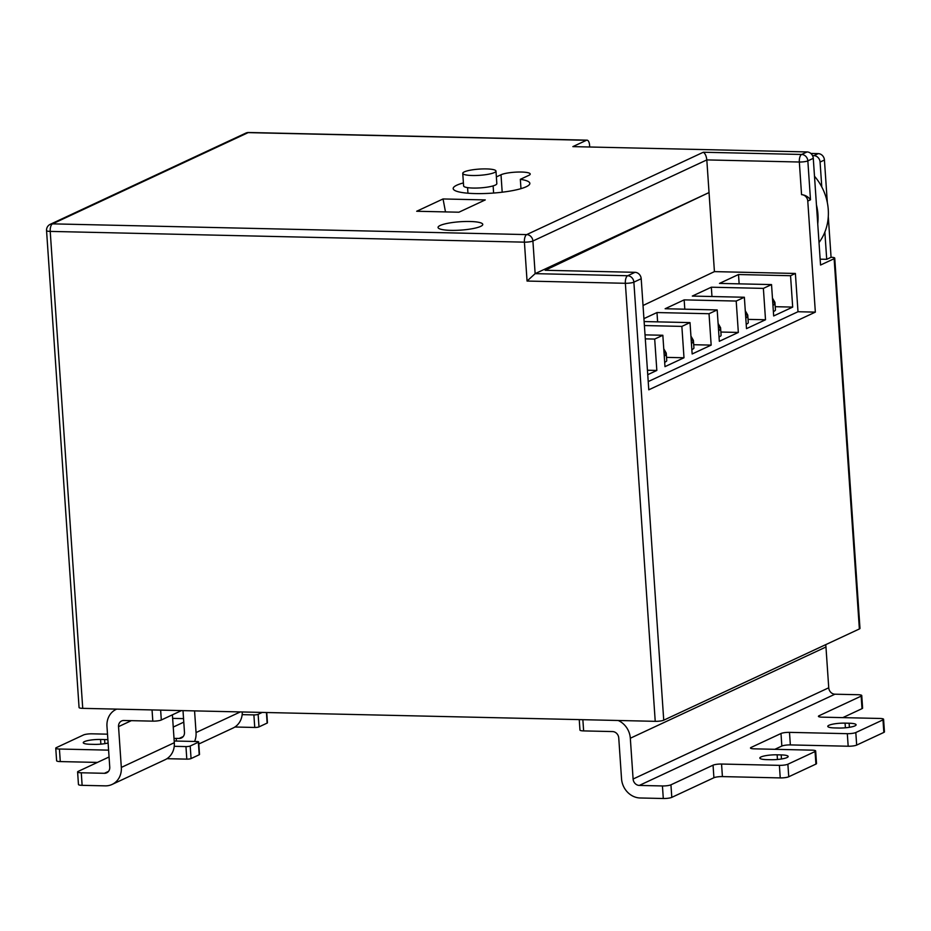 <?xml version="1.0" encoding="UTF-8"?>
<svg xmlns="http://www.w3.org/2000/svg" width="931" height="931" viewBox="0 0 931 931"><rect width="100%" height="100%" fill="white"/><g stroke="black" fill="none" stroke-linecap="round" stroke-linejoin="round"><path stroke-width="1.4" d="M486.424 168.918A16.653 3.119 -3.9 0 0 462.754 173.352A16.653 3.119 -3.9 0 0 472.296 175.505A16.653 3.119 -3.9 0 0 495.979 171.083A16.653 3.119 -3.9 0 0 486.424 168.918M462.754 173.352L463.603 185.897A16.653 3.119 -3.9 0 0 473.157 188.062A16.653 3.119 -3.9 0 0 496.828 183.628L495.979 171.083M450.907 230.364A22.414 4.201 -3.9 0 0 482.77 224.406A22.414 4.201 -3.9 0 0 469.922 221.497A22.414 4.201 -3.9 0 0 438.047 227.455A22.414 4.201 -3.9 0 0 450.907 230.364M463.405 182.918A38.427 7.204 -3.9 0 0 453.188 188.586A38.427 7.204 -3.9 0 0 491.999 193.159A38.427 7.204 -3.9 0 0 529.844 183.36A38.427 7.204 -3.9 0 0 520.336 179.322L528.761 175.389A15.373 2.874 -3.9 0 0 530.216 174.027A15.373 2.874 -3.9 0 0 521.407 172.037A15.373 2.874 -3.9 0 0 501.006 174.76L496.374 176.925M663.756 348.776L666.235 353.058A16.013 3.002 176.1 0 1 665.828 353.792L663.826 349.753M690.93 336.103L693.409 340.385A16.013 3.002 176.1 0 1 693.001 341.13L691 337.08M718.104 323.429L720.582 327.712A16.013 3.002 176.1 0 1 720.175 328.457L718.173 324.407M745.277 310.756L747.756 315.039A16.013 3.002 176.1 0 1 747.349 315.784L745.347 311.734M772.451 298.083L774.929 302.366A16.013 3.002 176.1 0 1 774.522 303.11L772.521 299.06M589.707 147.005L589.591 145.294A6.401 2.746 91.3 0 0 587.019 140.162A6.401 2.746 91.3 0 0 586.449 140.29L572.856 146.621L807.061 151.939A6.401 5.656 65 0 1 813.275 158.34L807.84 160.877L810.494 199.781L807.771 201.049A6.401 5.656 -115 0 0 801.556 194.649C805.245 195.044 808.224 196.755 810.494 199.781M443.051 198.955L416.692 211.256L458.913 212.21L485.26 199.921L443.051 198.955L445.484 211.907M648.22 381.582L797.995 311.734L795.388 273.458L790.547 275.716L792.688 307.09L773.673 315.958L771.531 284.583L763.373 288.389L765.515 319.764L746.499 328.631L744.358 297.257L736.2 301.05L738.341 332.437L719.326 341.305L717.184 309.93L709.026 313.724L711.168 345.11L692.152 353.978L690.011 322.603L681.864 326.397L683.994 357.772L664.978 366.651L662.837 335.265L654.691 339.07L656.832 370.445L647.743 374.681M643.03 305.496L714.426 271.619L709.038 192.554L545.17 270.281L634.989 272.317A6.401 5.656 65 0 1 641.203 278.73L648.779 389.81L815.347 312.129L807.771 201.049M586.449 140.29L248.146 132.621L52.508 223.859L526.702 234.6L703.324 152.242C705.198 153.487 706.361 156.047 706.815 159.911L709.038 192.554L535.139 273.644L627.657 275.739A6.401 5.656 65 0 1 633.871 282.151L663.733 720.187A6.401 1.199 176.1 0 1 655.226 721.327L82.731 708.351A6.401 1.199 176.1 0 1 79.065 707.513L46.55 230.562A6.401 1.199 -3.9 0 0 50.216 231.4L82.731 708.351M813.275 158.34L820.548 265.032L834.129 258.69A6.401 1.199 -3.9 0 0 834.735 258.131A6.401 1.199 -3.9 0 0 831.069 257.293L828.287 216.586M663.733 720.187L859.371 628.96L834.129 258.69M818.221 153.615A6.401 5.656 65 0 1 824.435 160.027L820.083 162.052A6.401 5.656 -115 0 0 813.88 155.64L818.221 153.615L810.831 153.452M827.333 202.655L824.435 160.027M834.735 258.131L859.976 628.39A6.401 1.199 176.1 0 1 859.371 628.96M714.426 271.619L795.388 273.458M797.995 311.734L815.347 312.129M645.032 334.869L662.837 335.265M664.676 362.24A16.013 3.002 -3.9 0 0 666.747 360.588L666.235 353.058M666.538 357.376L683.994 357.772M644.392 325.547L681.864 326.397M657.623 321.858L656.983 312.548L643.926 318.635M644.124 321.556L690.011 322.603M691.849 349.567A16.013 3.002 -3.9 0 0 693.921 347.915L693.409 340.385M693.7 344.714L711.168 345.11M656.983 312.548L709.026 313.724M684.797 309.197L684.157 299.875L665.141 308.743L717.184 309.93M719.023 336.894A16.013 3.002 -3.9 0 0 721.094 335.241L720.582 327.712M720.873 332.041L738.341 332.437M684.157 299.875L736.2 301.05M711.971 296.524L711.331 287.202L692.315 296.07L744.358 297.257M746.197 324.232A16.013 3.002 -3.9 0 0 748.268 322.568L747.756 315.039M748.047 319.368L765.515 319.764M711.331 287.202L763.373 288.389M739.144 283.85L738.504 274.529L719.488 283.408L771.531 284.583M773.37 311.559A16.013 3.002 -3.9 0 0 775.442 309.895L774.929 302.366M775.22 306.695L792.688 307.09M738.504 274.529L790.547 275.716M647.441 370.235L656.832 370.445M645.299 338.861L654.691 339.07M520.976 188.656L520.336 179.322M655.226 721.327L625.364 283.292L527.062 281.057L535.139 273.644L532.904 241.013L706.815 159.911L799.333 162.017A6.401 1.199 -3.9 0 0 807.84 160.877A6.401 5.656 65 0 0 801.626 154.465L807.061 151.939M665.828 353.792L665.886 355.072A16.013 3.002 176.1 0 1 664.245 355.968M693.001 341.13L693.06 342.399A16.013 3.002 176.1 0 1 691.419 343.295M720.175 328.457L720.233 329.737A16.013 3.002 176.1 0 1 718.592 330.621M747.349 315.784L747.407 317.064A16.013 3.002 176.1 0 1 745.766 317.948M774.522 303.11L774.58 304.39A16.013 3.002 176.1 0 1 772.939 305.287M665.886 355.072L664.187 355.037M693.06 342.399L691.361 342.364M720.233 329.737L718.534 329.69M747.407 317.064L745.708 317.017M774.58 304.39L772.881 304.356M820.083 162.052L821.782 186.945M824.854 232.087L826.716 259.318L820.141 259.179M812.519 155.617L813.88 155.64M826.716 259.318L831.069 257.293M814.485 176.227A51.228 45.27 65 0 1 819.012 242.514M816.44 204.89A51.228 45.27 65 0 1 817.744 223.964M670.937 784.821L671.798 797.367A6.401 1.199 176.1 0 1 663.291 798.507L662.441 785.95A6.401 1.199 -3.9 0 0 670.937 784.821L713.053 765.177A6.401 1.199 176.1 0 1 721.56 764.037L779.387 765.352A6.401 1.199 -3.9 0 0 787.882 764.223L815.056 751.55A6.401 1.199 -3.9 0 0 815.661 750.98A6.401 1.199 -3.9 0 0 811.995 750.153L754.168 748.838A6.401 1.199 176.1 0 1 750.491 748A6.401 1.199 176.1 0 1 751.096 747.442L780.993 733.5A6.401 1.199 176.1 0 1 789.488 732.36L847.315 733.675A6.401 1.199 -3.9 0 0 855.81 732.534L856.671 745.091L883.845 732.418L882.984 719.872A6.401 1.199 -3.9 0 0 883.589 719.302A6.401 1.199 -3.9 0 0 879.923 718.464L822.096 717.161A6.401 1.199 176.1 0 1 818.419 716.323A6.401 1.199 176.1 0 1 819.024 715.764L861.152 696.12A6.401 1.199 -3.9 0 0 861.757 695.55A6.401 1.199 -3.9 0 0 858.079 694.724L834.956 694.2A6.401 5.656 65 0 1 828.741 687.788L825.96 646.998A19.214 16.979 -115 0 0 825.669 644.671M855.81 732.534L882.984 719.872M663.291 798.507L640.167 797.983A19.214 16.979 65 0 1 621.536 778.758L618.754 737.969A6.401 5.656 -115 0 0 612.54 731.568L583.632 730.905A6.401 1.199 176.1 0 1 579.955 730.079L579.245 719.605M662.441 785.95L639.306 785.427A6.401 5.656 65 0 1 633.103 779.026L630.322 738.236A19.214 16.979 -115 0 0 618.184 720.489M861.757 695.55L862.606 708.107A6.401 1.199 176.1 0 1 862.001 708.666L861.152 696.12M842.799 717.626L862.001 708.666M883.589 719.302L884.45 731.847A6.401 1.199 176.1 0 1 883.845 732.418M856.671 745.091A6.401 1.199 176.1 0 1 848.176 746.231L847.315 733.675M789.488 732.36L790.349 744.916L848.176 746.231M790.349 744.916A6.401 1.199 -3.9 0 0 781.842 746.057L780.993 733.5M774.86 749.304L781.842 746.057M815.661 750.98L816.522 763.536A6.401 1.199 176.1 0 1 815.917 764.095L815.056 751.55M787.882 764.223L788.743 776.768L815.917 764.095M788.743 776.768A6.401 1.199 176.1 0 1 780.236 777.909L779.387 765.352M721.56 764.037L722.409 776.594L780.236 777.909M722.409 776.594A6.401 1.199 -3.9 0 0 713.914 777.734L713.053 765.177M671.798 797.367L713.914 777.734M777.141 754.808L781.19 754.901A12.161 2.281 176.1 0 1 788.161 756.472A12.161 2.281 176.1 0 1 770.868 759.708L766.818 759.626A12.161 2.281 176.1 0 1 759.836 758.043A12.161 2.281 176.1 0 1 777.141 754.808L777.455 759.475M845.069 723.131L849.119 723.224A12.161 2.281 176.1 0 1 856.101 724.795A12.161 2.281 176.1 0 1 838.796 728.03L834.746 727.937A12.161 2.281 176.1 0 1 827.775 726.366A12.161 2.281 176.1 0 1 845.069 723.131L845.395 727.798M160.632 710.109L161.307 720L181.498 710.586M161.307 720A6.401 1.199 176.1 0 1 152.812 721.141L152.044 709.922M109.067 756.984L78.204 771.38A6.401 1.199 -3.9 0 0 77.599 771.95A6.401 1.199 -3.9 0 0 81.276 772.777L82.126 785.333L105.261 785.857A19.214 16.979 -115 0 0 112.092 784.437A19.214 16.979 -115 0 0 121.321 767.423L118.54 726.634A6.401 5.656 65 0 1 121.624 720.955A6.401 5.656 65 0 1 123.893 720.489L152.812 721.141M198.803 744.009L233.006 728.054A19.214 16.979 -115 0 0 242.281 711.971M112.092 784.437L165.078 759.731A19.214 16.979 -115 0 0 174.306 742.705L172.41 714.833M183 710.621L184.478 732.313A6.401 5.656 65 0 1 181.405 737.98A6.401 5.656 65 0 1 179.124 738.458L176.238 738.388L176.413 741.053M194.567 710.888L196.045 732.569A19.214 16.979 65 0 1 194.579 741.46M199.211 754.762L198.361 742.216A3.2 0.605 -3.9 0 0 198.664 741.926L199.513 754.482A3.2 0.605 176.1 0 1 199.211 754.762L191.064 758.567A3.2 0.605 176.1 0 1 186.805 759.137L166.952 758.684M82.126 785.333A6.401 1.199 176.1 0 1 78.46 784.496L77.599 771.95M107.507 734.175L92.041 733.826A6.401 1.199 -3.9 0 0 83.534 734.955L56.36 747.628A6.401 1.199 -3.9 0 0 55.755 748.198A6.401 1.199 -3.9 0 0 59.433 749.024L60.282 761.581L97.418 762.419M60.282 761.581A6.401 1.199 176.1 0 1 56.616 760.755L55.755 748.198M266.743 712.518L267.441 722.805A3.2 0.605 176.1 0 1 267.139 723.084L258.993 726.89A3.2 0.605 176.1 0 1 254.745 727.46L234.891 727.006M108.112 742.996A12.161 2.281 176.1 0 1 94.275 744.369L90.237 744.276A12.161 2.281 176.1 0 1 83.255 742.705A12.161 2.281 176.1 0 1 100.56 739.47L104.609 739.551A12.161 2.281 176.1 0 1 107.891 739.773M198.361 742.216L190.203 746.01L191.064 758.567M198.664 741.926A3.2 0.605 -3.9 0 0 196.825 741.518L174.19 741.006M174.027 738.504A3.2 0.605 176.1 0 1 176.238 738.388M254.745 727.46L253.884 714.903L242.165 714.636M253.884 714.903A3.2 0.605 -3.9 0 0 258.131 714.333L258.993 726.89M262.251 712.413L258.131 714.333M172.654 718.383L183.547 718.627M183.791 722.142L173.247 727.064M59.433 749.024L108.601 750.142M81.276 772.777L104.4 773.3A6.401 5.656 -115 0 0 106.681 772.835A6.401 5.656 -115 0 0 109.753 767.156L106.972 726.366A19.214 16.979 65 0 1 116.2 709.352A19.214 16.979 65 0 1 116.724 709.119L116.2 709.352M186.805 759.137L185.956 746.581L174.237 746.313M185.956 746.581A3.2 0.605 -3.9 0 0 190.203 746.01M502.193 192.205L501.006 174.76M703.324 152.242L801.626 154.465A6.401 2.746 91.3 0 0 799.333 162.017L801.556 194.649M641.203 278.73L633.871 282.151A6.401 1.199 -3.9 0 1 625.364 283.292A6.401 2.746 91.3 0 1 627.657 275.739L634.989 272.317M527.062 281.057L524.409 242.153L50.216 231.4A6.401 2.746 -88.7 0 1 52.508 223.859A6.401 5.656 65 0 0 50.227 224.324A6.401 6.401 0 0 0 46.55 230.562M524.409 242.153A6.401 1.199 -3.9 0 0 532.904 241.013A6.401 5.656 65 0 0 526.702 234.6A6.401 2.746 -88.7 0 0 524.409 242.153M245.877 133.086A6.401 5.656 65 0 1 248.146 132.621A6.401 2.746 91.3 0 1 248.728 132.493A6.401 6.401 0 0 0 245.877 133.086L50.227 224.324M582.864 719.686L583.632 730.905M639.306 785.427L834.956 694.2M633.103 779.026L828.741 687.788M630.322 738.236L825.96 646.998M751.096 747.442L751.166 748.489M819.024 715.764L819.105 716.8M849.119 723.224L849.398 727.309M781.19 754.901L781.47 758.986M131.352 720.652L118.54 726.634M240.338 711.924L196.045 732.569M174.306 742.705L121.321 767.423M183.232 736.537L179.124 738.458M108.508 771.392L104.4 773.3M100.56 739.47L100.874 744.137M104.609 739.551L104.889 743.648M267.139 723.084L266.417 712.518M467.571 187.631L467.956 193.217M493.127 185.886L493.616 193.043M248.728 132.493L587.019 140.162"/></g></svg>

